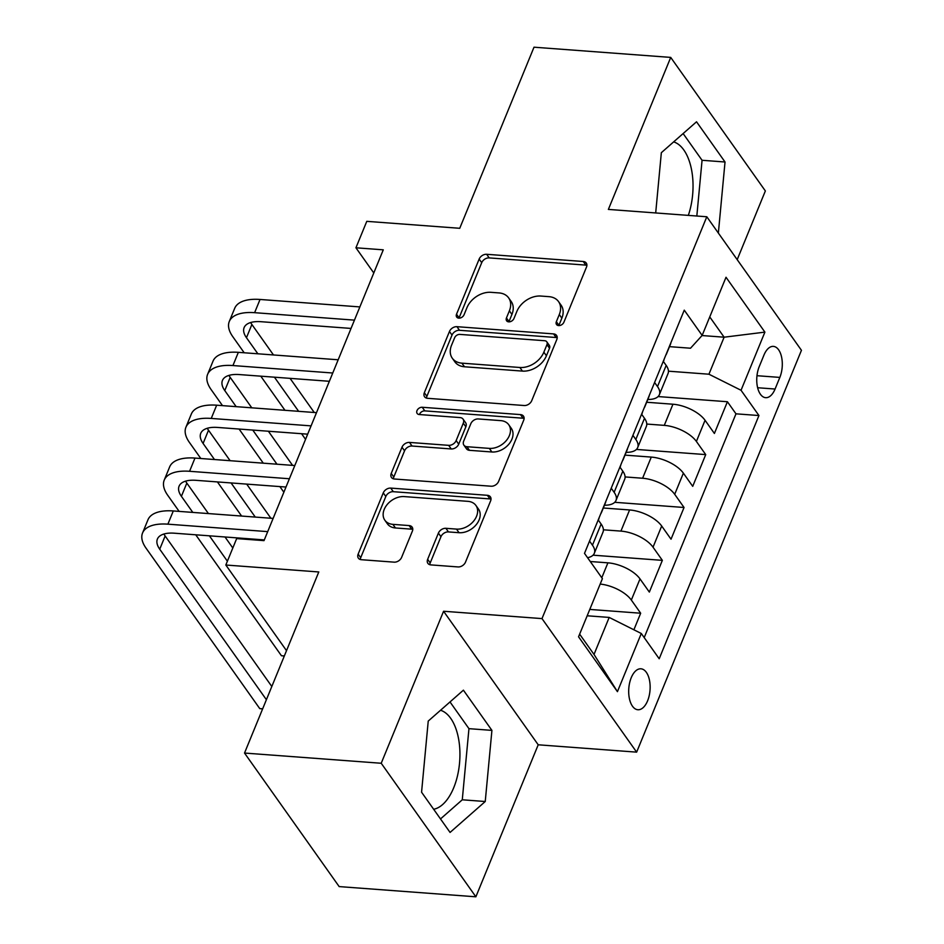 <?xml version="1.0" encoding="UTF-8"?>
<svg xmlns="http://www.w3.org/2000/svg" width="944" height="944" viewBox="0 0 944 944"><rect width="100%" height="100%" fill="white"/><g stroke="black" fill="none" stroke-linecap="round" stroke-linejoin="round"><path stroke-width="1.42" d="M558.636 325.586A4.413 3.186 -35.3 0 0 563.887 322.234L586.495 267.093A6.301 4.555 -35.3 0 0 586.271 263.057A6.301 4.555 -35.3 0 0 583.262 261.5L486.644 254.29A6.301 4.555 -35.3 0 0 479.151 259.081L456.53 314.222A4.413 3.186 -35.3 0 0 456.695 317.054A4.413 3.186 -35.3 0 0 458.796 318.14A4.413 3.186 -35.3 0 0 464.047 314.777L466.973 307.65A20.154 14.597 -35.3 0 1 490.963 292.321L499.01 292.923A20.154 14.597 -35.3 0 1 508.639 297.879A20.154 14.597 -35.3 0 1 509.382 310.812L506.456 317.951A4.413 3.186 -35.3 0 0 506.609 320.783A4.413 3.186 -35.3 0 0 508.722 321.857A4.413 3.186 -35.3 0 0 513.961 318.506L516.887 311.378A20.154 14.597 -35.3 0 1 540.877 296.05L548.936 296.652A20.154 14.597 -35.3 0 1 558.553 301.608A20.154 14.597 -35.3 0 1 559.296 314.541L556.37 321.68A4.413 3.186 -35.3 0 0 556.535 324.512A4.413 3.186 -35.3 0 0 558.636 325.586M433.65 809.268A50.032 25.96 94.3 0 0 453.722 787.733A50.032 25.96 94.3 0 0 440.541 710.266M647.596 700.826A20.532 10.655 94.3 0 0 649.448 680.058A20.532 10.655 94.3 0 0 640.941 668.8A20.532 10.655 94.3 0 0 631.229 677.721A20.532 10.655 94.3 0 0 629.377 698.489A20.532 10.655 94.3 0 0 637.884 709.746A20.532 10.655 94.3 0 0 647.596 700.826M673.65 141.883A50.032 25.96 -85.7 0 1 688.318 215.385M427.656 559.308A6.301 4.555 -35.3 0 0 427.88 563.356A6.301 4.555 -35.3 0 0 430.889 564.901L457.993 566.931A6.301 4.555 -35.3 0 0 465.498 562.14L490.609 500.898A6.301 4.555 -35.3 0 0 490.384 496.851A6.301 4.555 -35.3 0 0 487.375 495.305L390.757 488.095A6.301 4.555 -35.3 0 0 383.264 492.874L358.142 554.116A6.301 4.555 -35.3 0 0 358.378 558.164A6.301 4.555 -35.3 0 0 361.387 559.709L394.12 562.152A6.301 4.555 -35.3 0 0 401.625 557.361L412.375 531.153A6.301 4.555 -35.3 0 0 412.139 527.118A6.301 4.555 -35.3 0 0 409.13 525.572L392.893 524.357A16.839 12.201 -35.3 0 1 384.845 520.215A16.839 12.201 -35.3 0 1 387.146 504.58A16.839 12.201 -35.3 0 1 404.28 496.591L467.882 501.335A16.839 12.201 -35.3 0 1 475.929 505.488A16.839 12.201 -35.3 0 1 473.628 521.112A16.839 12.201 -35.3 0 1 456.495 529.1L445.898 528.31A6.301 4.555 -35.3 0 0 438.405 533.1L427.656 559.308L430.216 562.919A6.301 4.555 -35.3 0 0 429.803 564.701M737.193 259.647L765.36 190.948L670.724 57.407L534.009 47.2L459.74 228.295L366.779 221.344L355.935 247.788L383.276 249.83L264.013 540.629L236.673 538.587L225.828 565.019L286.516 650.652M381.223 763.259L475.87 896.8L538.21 744.792L443.574 611.252L381.223 763.259L244.52 753.052L318.789 571.958L225.828 565.019M443.574 611.252L541.998 618.603L706.808 216.766L801.444 350.307L636.645 752.144L541.998 618.603M670.724 57.407L608.373 209.415L706.808 216.766M524.191 405.519A6.301 4.555 -35.3 0 0 531.696 400.74L556.807 339.498A6.301 4.555 -35.3 0 0 556.571 335.45A6.301 4.555 -35.3 0 0 553.573 333.905L456.955 326.683A6.301 4.555 -35.3 0 0 449.462 331.474L424.34 392.716A6.301 4.555 -35.3 0 0 424.576 396.763A6.301 4.555 -35.3 0 0 427.585 398.309L524.191 405.519M523.708 420.198L498.597 481.44A6.301 4.555 -35.3 0 1 491.092 486.219L394.486 479.009A6.301 4.555 -35.3 0 1 391.477 477.463A6.301 4.555 -35.3 0 1 391.241 473.416L401.991 447.208A6.301 4.555 -35.3 0 1 409.484 442.417L448.671 445.344A6.301 4.555 -35.3 0 0 456.164 440.553L463.292 423.172A6.301 4.555 -35.3 0 0 463.067 419.136A6.301 4.555 -35.3 0 0 460.058 417.578L419.266 414.534A4.413 3.186 -35.3 0 1 417.154 413.448A4.413 3.186 -35.3 0 1 417.755 409.366A4.413 3.186 -35.3 0 1 422.239 407.265L520.474 414.605A6.301 4.555 -35.3 0 1 523.483 416.151A6.301 4.555 -35.3 0 1 523.708 420.198M475.87 896.8L339.167 886.593L244.52 753.052M633.884 629.79L640.669 613.222L589.776 609.423M600.183 584.065A25.653 11.658 22.3 0 1 631.335 600.054L640.008 578.908L649.342 592.077L662.358 560.358L593.044 555.178M603.405 529.808L620.916 531.106A25.653 11.658 22.3 0 1 653.024 547.178L661.697 526.032L671.031 539.201L684.046 507.483L614.721 502.302M625.081 476.932L642.604 478.242A25.653 11.658 22.3 0 1 674.7 494.314L683.373 473.156L692.719 486.337L705.723 454.607L696.389 441.438A25.653 11.658 -157.7 0 0 664.281 425.366L646.77 424.057M636.409 449.427L705.723 454.607M640.008 578.908A25.653 11.658 -157.7 0 0 607.901 562.836L590.283 561.515M661.697 526.032A25.653 11.658 -157.7 0 0 629.589 509.961L603.31 508.002M683.373 473.156A25.653 11.658 -157.7 0 0 651.277 457.085L624.987 455.126M763.979 355.027L759.212 366.661A19.883 10.313 94.3 0 0 757.418 386.78A19.883 10.313 94.3 0 0 765.655 397.684A19.883 10.313 94.3 0 0 775.071 389.034L779.838 377.411A19.883 10.313 94.3 0 0 781.632 357.292A19.883 10.313 94.3 0 0 773.384 346.389A19.883 10.313 94.3 0 0 763.979 355.027M579.64 634.156L594.012 654.44L609.187 617.423L641.295 633.495L659.195 658.759L758.941 415.537L741.04 390.273L708.932 374.213L668.458 371.181M641.295 633.495L617.435 691.657L578.554 636.799L602.414 578.637L584.501 553.373L684.258 310.151L702.159 335.415L726.019 277.265L764.9 332.123L741.04 390.273M644.197 637.601L735.978 413.826L727.411 401.731L714.396 433.461L705.062 420.292A25.653 11.658 -157.7 0 0 672.954 404.221L646.675 402.25M647.82 399.465A25.653 11.658 -157.7 0 0 659.372 394.675A25.653 11.658 -157.7 0 0 657.508 386.58L654.593 382.473M659.372 394.675L668.045 373.529A25.653 11.658 -157.7 0 0 666.181 365.422L663.266 361.316M589.54 541.089L592.454 545.195A25.653 11.658 22.3 0 1 594.319 553.302A25.653 11.658 22.3 0 1 587.581 557.703M594.319 553.302L602.992 532.145A25.653 11.658 -157.7 0 0 601.127 524.05L598.213 519.943M611.228 488.213L614.143 492.32A25.653 11.658 22.3 0 1 616.007 500.426A25.653 11.658 22.3 0 1 604.455 505.217M616.007 500.426L624.68 479.281A25.653 11.658 -157.7 0 0 622.816 471.174L619.901 467.068M632.917 435.337L635.819 439.456A25.653 11.658 22.3 0 1 637.696 447.55A25.653 11.658 22.3 0 1 626.132 452.341M637.696 447.55L646.369 426.405A25.653 11.658 -157.7 0 0 644.492 418.298L641.59 414.192M674.7 494.314L684.046 507.483M653.024 547.178L662.358 560.358M631.335 600.054L640.669 613.222M609.187 617.423L587.18 615.783M708.932 374.213L724.119 337.197L709.746 316.924M702.041 335.545L724.119 337.197L764.9 332.123M669.485 346.649L690.524 348.218L702.159 335.415M538.21 744.792L636.645 752.144M355.935 247.788L373.789 272.969M658.098 396.563L727.411 401.731M735.978 413.826L758.941 415.537M617.435 691.657L594.012 654.44M718.36 233.074L725.027 162.002L696.53 121.788L661.343 152.692L655.691 212.955M450.064 832.431L485.24 801.515L491.918 730.385L463.41 690.17L428.234 721.074L421.567 792.205L450.064 832.431M696.825 216.023L702.065 160.279L683.126 133.564M702.065 160.279L725.027 162.002M440.506 818.932L462.277 799.792L468.956 728.662L450.017 701.947M468.956 728.662L491.918 730.385M462.277 799.792L485.24 801.515M558.813 325.597A4.413 3.186 -35.3 0 1 558.931 325.291L561.857 318.152A20.154 14.597 -35.3 0 0 561.114 305.219L558.553 301.608M508.639 297.879L511.2 301.49A20.154 14.597 -35.3 0 1 511.931 314.423L509.005 321.562A4.413 3.186 -35.3 0 0 508.899 321.869M586.908 265.311A6.301 4.555 -35.3 0 0 585.823 265.111L489.204 257.901A6.301 4.555 -35.3 0 0 481.711 262.692L459.091 317.833A4.413 3.186 -35.3 0 0 458.973 318.14M557.208 337.716A6.301 4.555 -35.3 0 0 556.122 337.515L459.516 330.294A6.301 4.555 -35.3 0 0 452.011 335.085L426.9 396.327A6.301 4.555 -35.3 0 0 426.499 398.108M546.954 344.643A4.413 3.186 -35.3 0 0 546.788 341.811A4.413 3.186 -35.3 0 0 544.688 340.725L459.881 334.4A4.413 3.186 -35.3 0 0 454.63 337.751L451.539 345.268A20.154 14.597 -35.3 0 0 452.282 358.201A20.154 14.597 -35.3 0 0 461.911 363.157L519.873 367.487A20.154 14.597 -35.3 0 0 543.862 352.171L546.954 344.643L549.514 348.253A4.413 3.186 -35.3 0 0 549.349 345.421L546.788 341.811M452.282 358.201L454.843 361.812A20.154 14.597 -35.3 0 0 464.472 366.768L461.911 363.157M549.514 348.253L546.423 355.782A20.154 14.597 -35.3 0 1 522.433 371.098L464.472 366.768M463.067 419.136L465.628 422.735A6.301 4.555 -35.3 0 1 465.852 426.782L458.725 444.164A6.301 4.555 -35.3 0 1 451.232 448.955L412.044 446.028A6.301 4.555 -35.3 0 0 404.551 450.819L393.801 477.027A6.301 4.555 -35.3 0 0 393.4 478.809M524.109 418.416A6.301 4.555 -35.3 0 0 523.023 418.216L424.8 410.876A4.413 3.186 -35.3 0 0 419.443 414.546M489.334 448.388A16.839 12.201 -35.3 0 0 506.456 440.388A16.839 12.201 -35.3 0 0 508.769 424.765A16.839 12.201 -35.3 0 0 500.721 420.623L478.301 418.947A6.301 4.555 -35.3 0 0 470.808 423.738L463.681 441.119A6.301 4.555 -35.3 0 0 463.905 445.167A6.301 4.555 -35.3 0 0 466.914 446.713L489.334 448.388L491.883 451.987A16.839 12.201 -35.3 0 0 509.017 443.999A16.839 12.201 -35.3 0 0 511.318 428.375L508.769 424.765M463.905 445.167L466.466 448.766A6.301 4.555 -35.3 0 0 469.475 450.323L466.914 446.713M491.883 451.987L469.475 450.323M475.929 505.488L478.49 509.087A16.839 12.201 -35.3 0 1 476.189 524.722A16.839 12.201 -35.3 0 1 459.055 532.711L448.459 531.92A6.301 4.555 -35.3 0 0 440.954 536.711L430.216 562.919M384.845 520.215L387.406 523.826A16.839 12.201 -35.3 0 0 395.453 527.967L392.893 524.357M412.776 529.383A6.301 4.555 -35.3 0 0 411.69 529.171L395.453 527.967M491.01 499.116A6.301 4.555 -35.3 0 0 489.924 498.916L393.318 491.694A6.301 4.555 -35.3 0 0 385.813 496.485L360.702 557.727A6.301 4.555 -35.3 0 0 360.301 559.509M670.842 342.861A17.004 7.717 22.3 0 1 670.582 343.97L666.464 354.012A17.004 7.717 -157.7 0 0 666.724 352.903M244.189 352.773L232.79 336.678A48.109 21.854 22.3 0 1 229.286 321.491L234.714 308.275A48.109 21.854 22.3 0 1 260.037 299.46L359.865 306.918M229.286 321.491A48.109 21.854 22.3 0 1 254.62 312.676L354.448 320.134M664.116 359.251A17.004 7.717 22.3 0 1 663.856 360.36L663.396 361.493M665.874 354.979A17.004 7.717 -157.7 0 0 666.464 354.012M351.038 328.429L261.016 321.703A32.072 14.573 -157.7 0 0 244.13 327.58A32.072 14.573 -157.7 0 0 246.455 337.704L257.865 353.788M250.644 322.529A32.072 14.573 -157.7 0 0 251.883 324.488L273.477 354.956M274.444 377.199L298.634 411.324M290.068 378.367L314.258 412.493M305.549 439.349L301.561 433.709M284.97 410.31L260.78 376.172M649.153 395.737A17.004 7.717 22.3 0 1 648.894 396.834L644.776 406.888A17.004 7.717 -157.7 0 0 645.035 405.778M222.501 405.637L211.102 389.553A48.109 21.854 22.3 0 1 207.609 374.367L213.025 361.139A48.109 21.854 22.3 0 1 238.348 352.336L338.176 359.782M207.609 374.367A48.109 21.854 22.3 0 1 232.932 365.552L332.76 373.01M642.439 412.127A17.004 7.717 22.3 0 1 642.18 413.236L641.708 414.369M644.186 407.855A17.004 7.717 -157.7 0 0 644.776 406.888M329.362 381.293L239.328 374.567A32.072 14.573 -157.7 0 0 222.442 380.444A32.072 14.573 -157.7 0 0 224.778 390.58L236.177 406.663M228.967 375.405A32.072 14.573 -157.7 0 0 230.194 377.364L251.788 407.832M252.768 430.075L276.958 464.2M268.379 431.231L292.569 465.368M283.861 492.213L279.872 486.585M263.282 463.174L239.092 429.048M627.477 448.601A17.004 7.717 22.3 0 1 627.217 449.71L623.099 459.763A17.004 7.717 -157.7 0 0 623.347 458.654M200.824 458.513L189.414 442.429A48.109 21.854 22.3 0 1 185.921 427.231L191.337 414.015A48.109 21.854 22.3 0 1 216.672 405.2L316.5 412.658M185.921 427.231A48.109 21.854 22.3 0 1 211.244 418.428L311.072 425.874M620.751 464.991A17.004 7.717 22.3 0 1 620.491 466.1L620.019 467.245M622.497 460.731A17.004 7.717 -157.7 0 0 623.099 459.763M307.673 434.169L217.639 427.443A32.072 14.573 -157.7 0 0 200.753 433.32A32.072 14.573 -157.7 0 0 203.09 443.444L214.489 459.539M207.279 428.281A32.072 14.573 -157.7 0 0 208.506 430.228L230.112 460.696M231.079 482.939L255.269 517.076M246.691 484.107L270.881 518.244M258.739 540.228L258.184 539.461M241.605 516.049L217.415 481.924M605.788 501.476A17.004 7.717 22.3 0 1 605.529 502.586L601.411 512.627A17.004 7.717 -157.7 0 0 601.67 511.518M179.136 511.388L167.737 495.305A48.109 21.854 22.3 0 1 164.232 480.107L169.66 466.891A48.109 21.854 22.3 0 1 194.983 458.076L294.811 465.534M164.232 480.107A48.109 21.854 22.3 0 1 189.567 471.292L289.383 478.75M599.062 517.867A17.004 7.717 22.3 0 1 598.803 518.976L598.343 520.109M600.821 513.607A17.004 7.717 -157.7 0 0 601.411 512.627M285.985 487.045L195.963 480.319A32.072 14.573 -157.7 0 0 179.077 486.195A32.072 14.573 -157.7 0 0 181.401 496.32L192.8 512.403M185.59 481.145A32.072 14.573 -157.7 0 0 186.829 483.104L208.423 513.571M209.391 535.814L227.398 561.208M225.014 536.983L232.814 547.992M284.345 655.95L281.43 655.726L195.727 534.788M281.43 655.726L284.297 656.056M262.656 708.814L259.753 708.602L146.049 548.169A48.109 21.854 22.3 0 1 142.556 532.982L147.972 519.766A48.109 21.854 22.3 0 1 173.295 510.952L273.123 518.409M142.556 532.982A48.109 21.854 22.3 0 1 167.879 524.168L267.707 531.625M264.308 539.921L174.274 533.195A32.072 14.573 -157.7 0 0 157.388 539.071A32.072 14.573 -157.7 0 0 159.725 549.196L266.397 699.705M163.914 534.021A32.072 14.573 -157.7 0 0 165.141 535.98L271.813 686.489M259.753 708.602L262.621 708.932M601.788 577.752L607.901 562.836M620.916 531.106L629.589 509.961M642.604 478.242L651.277 457.085M664.281 425.366L672.954 404.221M657.508 386.58L666.181 365.422M592.454 545.195L601.127 524.05M614.143 492.32L622.816 471.174M635.819 439.456L644.492 418.298M696.389 441.438L705.062 420.292M756.97 375.7L779.838 377.411M757.631 387.736L775.071 389.034M561.857 318.152L559.296 314.541M509.005 321.562L506.456 317.951M511.931 314.423L509.382 310.812M459.091 317.833L456.53 314.222M481.711 262.692L479.151 259.081M489.204 257.901L486.644 254.29M585.823 265.111L583.262 261.5M558.931 325.291L556.37 321.68M426.9 396.327L424.34 392.716M452.011 335.085L449.462 331.474M459.516 330.294L456.955 326.683M556.122 337.515L553.573 333.905M522.433 371.098L519.873 367.487M546.423 355.782L543.862 352.171M393.801 477.027L391.241 473.416M404.551 450.819L401.991 447.208M412.044 446.028L409.484 442.417M451.232 448.955L448.671 445.344M458.725 444.164L456.164 440.553M465.852 426.782L463.292 423.172M424.8 410.876L422.239 407.265M523.023 418.216L520.474 414.605M440.954 536.711L438.405 533.1M448.459 531.92L445.898 528.31M459.055 532.711L456.495 529.1M411.69 529.171L409.13 525.572M360.702 557.727L358.142 554.116M385.813 496.485L383.264 492.874M393.318 491.694L390.757 488.095M489.924 498.916L487.375 495.305M260.037 299.46L254.62 312.676M251.883 324.488L246.455 337.704M238.348 352.336L232.932 365.552M230.194 377.364L224.778 390.58M216.672 405.2L211.244 418.428M208.506 430.228L203.09 443.444M194.983 458.076L189.567 471.292M186.829 483.104L181.401 496.32M173.295 510.952L167.879 524.168M165.141 535.98L159.725 549.196"/></g></svg>

